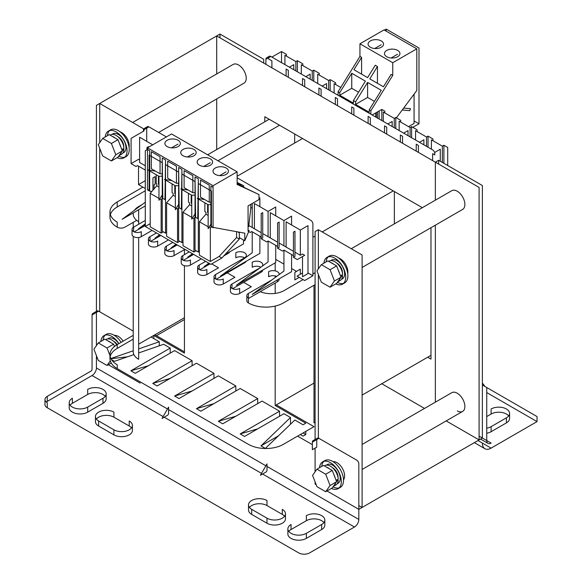 <?xml version="1.0" encoding="UTF-8"?>
<svg xmlns="http://www.w3.org/2000/svg" width="582" height="582" viewBox="0 0 582 582"><rect width="100%" height="100%" fill="white"/><g stroke="black" fill="none" stroke-linecap="round" stroke-linejoin="round"><path stroke-width="0.87" d="M146.722 141.346L146.722 128.091L143.994 129.67L143.994 130.935L131.088 138.378L131.088 163.629L138.523 159.337L139.615 159.97M138.523 166.154L138.523 184.589L145.289 180.682M148.912 126.832L146.177 128.411A3.092 1.782 -120 0 0 144.634 128.258L147.362 126.68A3.092 1.782 60 0 1 148.912 126.832L166.394 136.923M144.634 128.258A3.092 1.782 -120 0 0 143.994 129.67M237.129 177.765L310.715 220.251A3.092 1.782 60 0 1 312.905 224.034L312.905 275.795L304.706 280.531L297.053 276.115L302.516 272.958M307.987 272.958L312.905 275.795M275.73 259.383L283.936 264.119M291.582 268.535L296.507 271.379M300.334 273.584L300.879 273.904M275.184 262.853L275.184 270.877M275.184 275.926L275.184 277.505M275.184 283.056L275.184 293.415M275.184 306.074L275.184 405.509L305.797 423.187L303.062 424.765L294.863 420.029L265.348 448.431L260.976 445.907L290.491 417.505L283.936 413.715L244.571 436.442L240.199 433.917L279.556 411.19L262.067 401.093L222.71 423.82L218.337 421.295L257.695 398.568L240.199 388.47L200.841 411.19L196.469 408.666L235.826 385.946L218.337 375.848L178.98 398.568L174.6 396.044L213.965 373.317L196.469 363.219L157.111 385.946L152.739 383.422L192.096 360.695L174.6 350.597L135.242 373.317L130.87 370.792L170.228 348.072L163.673 344.282L138.661 352.947M305.797 431.393L305.797 434.55L303.062 436.129L300.334 434.55M303.062 432.972L305.797 434.55M153.83 338.6L153.83 335.45L151.094 337.029L159.293 341.758L138.661 348.909M184.443 265.712L184.443 353.121L153.83 335.45M184.443 254.654L184.443 249.598M243.48 240.002L243.48 243.923L225.023 254.574M258.99 198.353L259.878 197.844L259.878 206.675M259.878 236.219L259.878 253.388L220.52 276.115L252.224 252.755L252.224 231.803M277.592 242.156L268.076 236.663L268.076 211.412L275.73 206.996L275.73 215.827M275.73 245.371L275.73 262.54L236.372 285.267L268.076 261.907L268.076 241.079M293.444 251.308L283.936 245.815L283.936 220.563L291.582 216.148L291.582 224.987M291.582 254.523L291.582 271.692L252.224 294.419L283.936 271.059L283.936 250.231M299.235 277.374L294.863 279.898L294.863 272.325L300.334 269.168L300.334 274.217M286.118 247.074L286.118 221.829L300.334 230.036L307.987 225.612L307.987 273.584L302.516 276.741L302.516 256.546M148.475 147.268L148.475 146.649L146.94 147.537L146.94 149.785M262.722 212.612L261.194 213.492L261.194 238.744L262.722 237.863L262.722 212.612M279.12 222.077L277.592 222.964L277.592 248.208L279.12 247.328L279.12 222.077M294.972 231.229L293.444 232.116L293.444 257.368L294.972 256.48L294.972 231.229M283.936 220.563L270.266 212.677L270.266 237.922M268.076 211.412L254.414 203.525L254.414 228.77L248.834 225.547M152.724 144.809L139.615 137.243L139.615 162.494L145.289 165.768M268.076 236.663L262.722 233.571M261.194 232.684L254.414 228.77M283.936 245.815L279.12 243.036M300.334 230.036L300.334 255.28L294.972 252.188M300.334 255.28L302.516 254.021L304.706 255.28L297.271 259.572L293.444 257.368M293.444 255.6L284.045 250.165L282.51 251.053L277.592 248.208M277.592 246.448L268.186 241.013L266.658 241.901L261.194 238.744M261.194 236.976L251.788 231.549L250.26 232.429L248.063 231.163L248.063 205.912L258.99 199.604L258.99 194.555L237.129 184.45L237.129 171.828L213.077 185.716L213.077 227.373L244.782 233.178L244.782 240.759L239.311 237.602M145.289 170.06L137.541 165.586L136.006 166.474L131.088 163.629M138.523 184.589L145.289 188.495M208.836 263.173L204.122 266.643L209.484 263.544M192.438 253.701L187.724 257.179L193.086 254.079M176.033 244.236L171.326 247.706L176.688 244.607M159.635 234.764L154.921 238.242L160.29 235.143M145.289 223.786L138.523 228.77L145.289 224.863M145.289 202.238L122.125 219.305L145.289 205.926M138.661 224.274L138.661 221.713A18.551 10.709 180 0 1 136.683 220.367L124.861 227.191A5.413 3.121 180 0 1 117.208 227.191L117.208 222.142A24.735 14.281 180 0 1 109.962 212.044A24.735 14.281 180 0 1 117.208 201.947L142.896 187.113M152.091 230.407L141.259 236.663L141.259 231.614A5.413 3.121 0 0 1 135.359 232.291A5.413 3.121 0 0 1 132.019 229.403A5.413 3.121 0 0 1 133.605 227.191L145.289 220.447M168.489 239.879L157.657 246.128L157.657 241.079A5.413 3.121 0 0 1 151.757 241.756A5.413 3.121 0 0 1 148.417 238.867A5.413 3.121 0 0 1 150.003 236.663L156.463 232.931M184.887 249.343L174.054 255.6L174.054 250.551A5.413 3.121 0 0 1 168.162 251.228A5.413 3.121 0 0 1 164.815 248.339A5.413 3.121 0 0 1 166.401 246.128L172.861 242.403M201.285 258.815L190.452 265.065L190.452 260.016A5.413 3.121 0 0 1 184.559 260.692A5.413 3.121 0 0 1 181.22 257.804A5.413 3.121 0 0 1 182.799 255.6L189.259 251.868M211.71 263.886L218.505 267.807L206.857 274.537L206.857 269.488A5.413 3.121 0 0 1 200.957 270.164A5.413 3.121 0 0 1 197.618 267.276A5.413 3.121 0 0 1 199.204 265.065L205.657 261.34M235.826 252.755A6.184 3.572 180 0 1 242.57 251.984A6.184 3.572 180 0 1 246.382 255.28A6.184 3.572 180 0 1 244.571 257.804A6.184 3.572 0 0 0 235.826 257.804L235.826 252.755M244.571 262.227L244.571 262.853L227.249 272.856L234.902 277.279L223.255 284.001L223.255 278.953A5.413 3.121 0 0 1 217.355 279.629A5.413 3.121 0 0 1 214.016 276.741A5.413 3.121 0 0 1 215.602 274.537L244.571 257.804L244.571 258.393M260.874 267.218A6.184 3.572 0 0 0 252.224 267.276L252.224 262.227A6.184 3.572 180 0 1 258.968 261.449A6.184 3.572 180 0 1 262.788 264.752A6.184 3.572 180 0 1 262.249 266.207M232.589 288.716L243.647 282.328L251.3 286.744L239.653 293.474A5.413 3.121 0 0 1 233.753 294.15A5.413 3.121 0 0 1 230.414 291.262L230.414 286.213A5.413 3.121 0 0 1 232 284.001L260.154 267.749M230.414 286.213A5.413 3.121 0 0 0 233.753 289.101A5.413 3.121 0 0 0 239.653 288.417L239.653 293.474M276.683 276.399A6.184 3.572 0 0 0 268.629 276.741L268.629 271.692A6.184 3.572 180 0 1 275.366 270.921A6.184 3.572 180 0 1 279.185 274.217A6.184 3.572 180 0 1 279.149 274.58M315.095 284.634L283.383 302.938A24.735 14.281 180 0 1 248.398 302.938L248.398 297.889A5.413 3.121 180 0 1 246.819 295.678A5.413 3.121 180 0 1 248.398 293.474L272.041 279.818M143.441 131.248L143.441 128.724L99.711 103.472L99.711 142.619L99.711 103.472L216.693 35.938L216.693 73.936L216.693 35.938L219.974 34.04L263.704 59.291L263.704 63.082M99.711 148.301L99.711 311.777L99.711 148.301M315.095 439.497L315.095 231.614L318.369 229.715L362.106 254.967L362.106 507.453L358.825 505.562L362.106 507.453L479.088 439.912L446.176 420.917L479.088 439.912L482.369 438.02L479.088 436.129M347.745 273.649A10.825 6.249 -120 0 0 347.891 272.012A10.825 6.249 -120 0 0 338.746 258.059A10.825 6.249 -120 0 1 340.237 258.75A10.825 6.249 -120 0 1 347.745 273.649M129.088 147.406A10.825 6.249 -120 0 0 129.233 145.769A10.825 6.249 -120 0 0 120.088 131.816A10.825 6.249 -120 0 1 121.58 132.514A10.825 6.249 -120 0 1 129.088 147.406M184.443 351.863L154.892 334.796M313.996 285.267L313.996 422.867L315.095 422.241M117.208 368.588L117.208 364.798A24.735 14.281 180 0 1 109.962 354.7L109.962 358.49A24.735 14.281 0 0 0 117.208 368.588L248.398 444.328A24.735 14.281 0 0 0 283.383 444.328L313.996 426.657L276.283 404.883L275.184 405.509M216.693 149.552L216.693 98.933L216.693 149.552M479.088 439.912L479.088 187.426L216.693 35.938M381.785 383.734L424.533 408.418M362.106 267.465L462.632 209.425A10.825 6.249 -120 0 0 464.873 204.471A10.825 6.249 -120 0 0 460.151 193.58A10.825 6.249 -120 0 0 451.807 190.678L351.281 248.718M362.106 469.456L462.632 411.416A10.825 6.249 -120 0 0 464.873 406.462A10.825 6.249 -120 0 0 460.151 395.564A10.825 6.249 -120 0 0 451.807 392.668A10.825 6.249 60 0 1 457.219 393.206A10.825 6.249 60 0 1 464.291 402.744A10.825 6.249 60 0 1 462.632 411.416A10.825 6.249 60 0 1 457.299 410.921M158.639 132.449L243.974 83.182A10.825 6.249 -120 0 0 246.215 78.228A10.825 6.249 -120 0 0 241.486 67.337A10.825 6.249 -120 0 0 233.149 64.435L132.623 122.475M427.697 357.224L430.978 359.116L430.978 227.7M322.195 231.927L393.265 190.896L422.343 207.687M393.265 190.896L264.803 116.735L264.803 121.784L269.175 119.259M207.621 154.79L264.803 121.784M362.106 395.098L430.978 355.333M109.962 354.7A24.735 14.281 180 0 1 117.208 344.602L133.227 335.348M133.227 236.416L133.227 351.739A18.551 10.709 0 0 0 138.661 359.32L138.661 237.492M138.661 344.166L184.443 317.736M110.871 358.534L133.227 350.793M111.453 359.581L114.472 361.327L133.896 354.598M133.227 339.139L117.208 348.385A24.735 14.281 0 0 0 110.18 356.591M302.516 138.509L237.129 176.259M312.905 237.296L315.095 236.03M394.356 191.529L394.356 223.844M313.996 383.102L276.283 404.883M248.398 302.938A5.413 3.121 180 0 1 246.819 300.727L246.819 295.678M248.398 293.474L248.398 298.522L260.227 291.691A18.551 10.709 0 0 0 284.132 290.549L303.098 279.6M312.905 273.94L315.095 272.682M277.374 279.898L277.374 281.79L260.227 291.691M277.374 281.79A6.184 3.572 0 0 0 279.185 279.265L279.185 278.851M279.527 125.232L217.974 160.77M142.175 204.529L138.661 206.559A18.551 10.709 0 0 0 134.566 210.138M133.373 212.808A18.551 10.709 0 0 0 133.227 214.14A18.551 10.709 0 0 0 136.683 220.367M134.187 231.905L145.253 225.518M132.019 229.403L132.019 234.451A5.413 3.121 0 0 0 135.359 237.34A5.413 3.121 0 0 0 141.259 236.663M150.593 241.37L160.836 235.455M148.417 238.867L148.417 243.923A5.413 3.121 0 0 0 151.757 246.804A5.413 3.121 0 0 0 157.657 246.128M166.99 250.842L177.234 244.927M164.815 248.339L164.815 253.388A5.413 3.121 0 0 0 168.162 256.276A5.413 3.121 0 0 0 174.054 255.6M183.388 260.307L193.631 254.392M181.22 257.804L181.22 262.853A5.413 3.121 0 0 0 184.559 265.741A5.413 3.121 0 0 0 190.452 265.065M228.173 252.755L228.173 253.388L223.772 255.927M228.173 253.388A6.184 3.572 0 0 0 229.745 251.853M199.786 269.779L210.029 263.864M197.618 267.276L197.618 272.325A5.413 3.121 0 0 0 200.957 275.213A5.413 3.121 0 0 0 206.857 274.537M244.571 262.853A6.184 3.572 0 0 0 246.142 261.318M216.184 279.244L227.249 272.856M214.016 276.741L214.016 281.79A5.413 3.121 0 0 0 217.355 284.678A5.413 3.121 0 0 0 223.255 284.001M260.976 271.059L260.976 272.325L243.647 282.328M260.976 272.325A6.184 3.572 0 0 0 262.773 270.026M117.208 227.191A24.735 14.281 180 0 1 109.962 217.093L109.962 212.044M110.347 214.569A24.735 14.281 180 0 1 117.208 206.996L145.289 190.78M266.534 57.873L269.27 56.294A3.092 1.782 60 0 1 270.812 56.454L268.076 58.025A3.092 1.782 -120 0 0 266.534 57.873A3.092 1.782 -120 0 0 265.894 59.291L265.894 64.34M265.894 59.291L268.629 57.713L268.629 58.978L271.903 60.87L271.903 67.81M270.812 56.454L432.622 149.872A3.092 1.782 60 0 1 434.805 153.655L434.805 154.921L432.622 153.655L432.622 160.603M418.407 152.397L418.407 145.449L416.225 144.19L416.225 151.131M402.555 143.245L402.555 136.297L400.365 135.039L400.365 141.979M386.703 134.093L386.703 127.145L384.513 125.887L384.513 132.827M370.305 124.621L370.305 117.68L368.115 116.415L368.115 123.362M353.907 115.156L353.907 108.208L351.717 106.95L351.717 113.89M337.502 105.684L337.502 98.744L335.319 97.478L335.319 104.425M321.104 96.219L321.104 89.272L318.921 88.013L318.921 94.953M304.706 86.747L304.706 79.807L302.516 78.541L302.516 85.489M288.308 77.282L288.308 70.335L286.118 69.076L286.118 76.016M447.711 165.521L447.711 147.472L443.884 145.26L442.349 146.147L431.415 139.833L431.415 149.174M440.276 161.229L440.276 149.239L434.616 152.506M293.772 69.709L293.772 64.653L289.4 67.185M310.17 79.174L310.17 74.125L305.797 76.649M326.567 88.639L326.567 83.59L322.195 86.114M392.166 126.512L392.166 121.463L387.794 123.988M408.018 135.664L408.018 130.615L403.646 133.14M423.878 144.816L423.878 139.767L419.498 142.292M432.95 140.72L432.95 138.953L428.032 136.108L426.497 136.996L415.563 130.681L415.563 140.022M417.098 131.561L417.098 129.801L411.627 126.643L410.099 127.523L399.165 121.216L399.165 130.557M400.7 122.096L400.7 120.329L395.775 117.491L394.247 118.372L383.312 112.057L383.312 121.405M384.84 112.944L384.84 111.177L381.821 109.431L381.821 120.539M340.732 87.475L334.112 83.655L334.112 92.996M335.647 84.543L335.647 82.775L330.176 79.618L328.648 80.498L317.714 74.19L317.714 83.532M319.249 75.071L319.249 73.303L313.778 70.146L312.25 71.033L301.316 64.718L301.316 74.059M302.844 65.606L302.844 63.838L297.38 60.681L295.852 61.561L284.918 55.254L284.918 64.595M286.446 56.134L286.446 54.366L281.528 51.529L281.528 62.638M271.903 57.08L281.528 51.529M295.852 70.902L295.852 61.561M297.38 71.79L297.38 60.681M312.25 80.374L312.25 71.033M313.778 81.254L313.778 70.146M328.648 89.839L328.648 80.498M330.176 90.727L330.176 79.618M377.631 118.117L377.631 111.853M379.158 119.004L379.158 110.966M394.247 127.713L394.247 118.372M395.775 128.6L395.775 117.491M410.099 136.865L410.099 127.523M411.627 137.752L411.627 126.643M426.497 146.337L426.497 136.996M428.032 147.217L428.032 136.108M442.349 162.429L442.349 146.147M443.884 163.316L443.884 145.26M375.768 112.923L375.768 117.047M278.465 435.809L260.976 445.907M290.491 424.234L290.491 417.505M257.695 428.869L240.199 433.917M279.556 416.239L279.556 411.19M235.826 416.239L218.337 421.295M257.695 403.617L257.695 398.568M213.958 403.617L196.469 408.666M235.826 390.995L235.826 385.946M192.096 390.995L174.6 396.044M213.965 378.373L213.965 373.317M170.228 378.373L152.739 383.422M192.096 365.743L192.096 360.695M148.366 365.743L130.87 370.792M170.228 353.121L170.228 348.072M127.589 356.781L110.951 358.701M159.293 345.803L159.293 341.758M252.224 227.511L252.224 203.511M235.826 242.876L234.626 244.171M92.698 313.516L97.07 310.992A3.092 1.782 -120 0 1 98.62 311.144L94.248 313.669A3.092 1.782 60 0 0 92.698 313.516A3.092 1.782 60 0 0 92.058 314.935L96.43 312.41L96.43 345.584L96.43 105.371L99.711 103.472M92.058 314.935L92.058 369.221A1.55 0.895 -60 0 1 90.967 371.112L47.237 396.357L47.237 401.413L92.058 375.528A6.184 3.572 120 0 0 96.43 367.955L96.43 355.631L96.43 357.857L97.543 358.497M108.332 364.725L140.167 383.102M112.224 134.355A10.825 6.249 60 0 1 112.886 133.867A10.825 6.249 60 0 1 118.299 134.406A10.825 6.249 60 0 1 125.37 143.943A10.825 6.249 60 0 1 123.711 152.615A10.825 6.249 60 0 1 122.955 152.942M114.341 335.385A10.825 6.249 60 0 1 118.299 336.396A10.825 6.249 60 0 1 123.137 341.176A10.825 6.249 60 0 0 114.341 335.385M318.369 229.715L318.369 268.862M318.369 274.544L318.369 438.101M315.095 448.118L315.095 471.82M315.095 481.874L315.095 484.1L316.201 484.741M362.106 507.453L358.825 509.345L326.997 490.968M330.889 260.598A10.825 6.249 60 0 1 331.544 260.11A10.825 6.249 60 0 1 336.956 260.649A10.825 6.249 60 0 1 344.027 270.186A10.825 6.249 60 0 1 342.369 278.858A10.825 6.249 60 0 1 341.619 279.185M332.999 461.628A10.825 6.249 60 0 1 336.956 462.639A10.825 6.249 60 0 1 343.62 470.976A10.825 6.249 60 0 1 343.511 479.823A10.825 6.249 60 0 0 344.609 475.894A10.825 6.249 60 0 0 340.717 465.949A10.825 6.249 60 0 0 332.999 461.628M435.351 402.169L435.351 225.176M435.351 200.179L435.351 162.182L438.632 160.283L482.369 185.534L482.369 438.02L486.741 440.545A6.184 3.572 120 0 0 488.022 443.375A6.184 3.572 120 0 0 491.113 443.069L486.741 440.545L486.741 387.525L537.033 416.559L537.033 421.608L486.741 392.574M438.632 164.073L438.632 160.283M219.974 37.83L219.974 34.04M486.741 416.559L491.113 414.035L491.113 408.986A10.825 6.249 180 0 1 502.906 407.633A10.825 6.249 180 0 1 509.585 413.402A10.825 6.249 180 0 1 506.42 417.818L506.42 422.874L491.113 431.706A10.825 6.249 180 0 1 486.741 433.241M491.113 431.706L491.113 426.657L506.42 417.818M491.113 426.657A10.825 6.249 180 0 1 486.741 428.192M491.113 448.118A12.367 7.144 -60 0 1 484.93 448.729A12.367 7.144 -60 0 1 482.369 443.069L491.113 448.118L537.033 421.608M491.113 414.035A10.825 6.249 180 0 1 508.668 415.926M509.585 413.402L509.585 418.451A10.825 6.249 180 0 1 506.42 422.874M482.369 385L486.741 387.525M266.985 466.422L358.825 519.442A6.184 3.572 -60 0 1 354.453 527.023L309.624 552.9A7.733 4.467 0 0 1 298.69 552.9L47.237 407.72L47.237 402.671A7.733 4.467 180 0 1 44.967 399.514A7.733 4.467 180 0 1 47.237 396.357M358.825 519.442L358.825 463.898A3.092 1.782 -120 0 0 356.635 460.115L318.921 438.333A3.092 1.782 -120 0 0 317.372 438.181L313 440.705A3.092 1.782 60 0 1 314.542 440.858L318.921 438.333M47.237 401.413A7.733 4.467 0 0 0 46.327 402.038M44.967 399.514L44.967 404.563A7.733 4.467 0 0 0 47.237 407.72M113.927 434.863L98.62 426.024L98.62 420.975L113.927 429.814L113.927 434.863A10.825 6.249 0 0 0 125.719 436.216A10.825 6.249 0 0 0 132.398 430.447L132.398 425.398A10.825 6.249 180 0 1 125.719 431.167A10.825 6.249 180 0 1 113.927 429.814M131.481 427.923A10.825 6.249 0 0 0 129.233 426.024L129.233 420.975A10.825 6.249 180 0 1 132.398 425.398M98.62 420.975A10.825 6.249 180 0 1 95.448 416.559A10.825 6.249 180 0 1 102.126 410.783A10.825 6.249 180 0 1 113.927 412.143L113.927 417.192L129.233 426.024M113.927 417.192A10.825 6.249 0 0 0 96.372 419.084M95.448 416.559L95.448 421.608A10.825 6.249 0 0 0 98.62 426.024M324.821 520.075L324.821 525.124A10.825 6.249 180 0 1 321.65 529.547L306.343 538.379A10.825 6.249 180 0 1 294.55 539.74A10.825 6.249 180 0 1 287.872 533.963L287.872 528.914A10.825 6.249 0 0 0 294.55 534.683A10.825 6.249 0 0 0 306.343 533.33L321.65 524.498A10.825 6.249 0 0 0 324.821 520.075A10.825 6.249 0 0 0 318.143 514.306A10.825 6.249 0 0 0 306.343 515.659L306.343 520.708A10.825 6.249 180 0 1 323.898 522.6M288.788 531.439A10.825 6.249 180 0 1 291.036 529.547L306.343 520.708M249.431 507.453A10.825 6.249 180 0 1 251.679 505.562A10.825 6.249 180 0 1 266.985 505.562L282.292 514.393A10.825 6.249 180 0 1 284.54 516.292M282.292 514.393L282.292 509.345A10.825 6.249 180 0 1 285.464 513.768L285.464 518.817A10.825 6.249 180 0 1 282.292 523.233A10.825 6.249 180 0 1 266.985 523.233L251.679 514.393A10.825 6.249 180 0 1 248.507 509.978L248.507 504.929A10.825 6.249 180 0 1 255.192 499.152A10.825 6.249 180 0 1 266.985 500.513L266.985 505.562M106.164 393.832L106.164 398.888A10.825 6.249 180 0 1 102.992 403.304L87.686 412.143A10.825 6.249 180 0 1 75.893 413.496A10.825 6.249 180 0 1 69.207 407.72L69.207 402.671A10.825 6.249 0 0 0 75.893 408.448A10.825 6.249 0 0 0 87.686 407.087L102.992 398.255A10.825 6.249 0 0 0 106.164 393.832A10.825 6.249 0 0 0 99.478 388.063A10.825 6.249 0 0 0 87.686 389.416L87.686 394.465A10.825 6.249 180 0 1 105.24 396.364M70.131 405.196A10.825 6.249 180 0 1 72.379 403.304L87.686 394.465M260.423 475.261L265.894 472.104A1.55 0.895 120 0 0 266.985 470.212L266.985 463.898L260.423 475.261M167.5 415.293L162.029 418.451L168.591 407.087L168.591 413.402A1.55 0.895 120 0 1 167.5 415.293M291.036 529.547L291.036 524.498A10.825 6.249 0 0 0 287.872 528.914M285.464 513.768A10.825 6.249 180 0 1 278.778 519.537A10.825 6.249 180 0 1 266.985 518.184L266.985 523.233M251.679 514.393L251.679 509.345L266.985 518.184M251.679 509.345A10.825 6.249 180 0 1 248.507 504.929M72.379 403.304L72.379 398.255A10.825 6.249 0 0 0 69.207 402.671M312.359 442.124L316.732 439.599L316.732 447.172L312.359 449.697L312.359 442.124A3.092 1.782 60 0 1 313 440.705M326.517 465.113A10.825 6.249 60 0 1 327.171 464.625A10.825 6.249 60 0 1 335.516 467.528A10.825 6.249 60 0 1 340.237 478.419A10.825 6.249 60 0 1 337.997 483.373A10.825 6.249 60 0 1 337.247 483.7M107.852 338.87A10.825 6.249 60 0 1 108.514 338.382A10.825 6.249 60 0 1 118.764 343.7M98.62 311.144L133.227 331.129M297.598 436.129L312.359 444.648M117.128 157.664A15.459 8.926 -120 0 0 123.842 157.897A15.459 8.926 -120 0 0 127.043 150.818A15.459 8.926 -120 0 0 120.292 135.257A15.459 8.926 -120 0 0 108.383 131.117A15.459 8.926 -120 0 0 105.233 136.937M123.842 157.897L126.032 156.631A15.459 8.926 -120 0 0 129.233 149.552A15.459 8.926 -120 0 0 122.482 133.991A15.459 8.926 -120 0 0 110.565 129.851L108.383 131.117M109.554 130.615A15.459 8.926 -120 0 0 107.423 135.671M118.728 156.107A15.459 8.926 -120 0 0 124.861 157.125M117.993 136.763A7.733 4.467 60 0 1 123.762 146.395A7.733 4.467 60 0 1 123.755 146.751M123.289 148.701A7.733 4.467 60 0 1 123.064 149.087M335.785 283.907A15.459 8.926 -120 0 0 342.5 284.14A15.459 8.926 -120 0 0 345.701 277.061A15.459 8.926 -120 0 0 338.957 261.5A15.459 8.926 -120 0 0 327.04 257.353A15.459 8.926 -120 0 0 323.898 263.18M342.5 284.14L344.69 282.874A15.459 8.926 -120 0 0 347.891 275.795A15.459 8.926 -120 0 0 341.139 260.234A15.459 8.926 -120 0 0 329.23 256.095L327.04 257.353M328.212 256.858A15.459 8.926 -120 0 0 326.08 261.915M337.385 282.343A15.459 8.926 -120 0 0 343.518 283.369M336.651 263.006A7.733 4.467 60 0 1 342.427 272.638A7.733 4.467 60 0 1 342.412 272.994M341.947 274.944A7.733 4.467 60 0 1 341.721 275.33M331.413 488.414A15.459 8.926 -120 0 0 338.127 488.654A15.459 8.926 -120 0 0 341.328 481.576A15.459 8.926 -120 0 0 334.585 466.015A15.459 8.926 -120 0 0 322.668 461.868A15.459 8.926 -120 0 0 319.525 467.695M338.127 488.654L340.317 487.389A15.459 8.926 -120 0 0 343.518 480.31A15.459 8.926 -120 0 0 336.767 464.749A15.459 8.926 -120 0 0 324.851 460.609L322.668 461.868M323.839 461.373A15.459 8.926 -120 0 0 321.708 466.429M333.013 486.858A15.459 8.926 -120 0 0 339.146 487.883M332.278 467.521A7.733 4.467 60 0 1 338.047 477.153A7.733 4.467 60 0 1 338.04 477.502M337.575 479.459A7.733 4.467 60 0 1 337.349 479.844M118.903 343.62A15.459 8.926 -120 0 0 104.011 335.632A15.459 8.926 -120 0 0 100.861 341.452M121.092 342.354A15.459 8.926 -120 0 0 106.193 334.366L104.011 335.632M105.182 335.13A15.459 8.926 -120 0 0 103.05 340.186M113.614 341.278A7.733 4.467 60 0 1 117.208 344.602L117.208 348.385M337.684 281.921A11.131 6.424 -120 0 0 337.713 281.899L340.339 280.386A11.131 6.424 -120 0 0 342.623 275.853L341.496 275.206M340.463 275.803L342.616 274.558A11.131 6.424 -120 0 0 337.495 263.792A11.131 6.424 -120 0 0 329.201 261.107L328.743 261.369M338.397 280.91A11.131 6.424 -120 0 0 338.87 280.873M342.623 275.853L340.877 276.865M339.553 273.445A11.131 6.424 -120 0 0 338.164 269.873M333.632 264.192A11.131 6.424 -120 0 0 330.663 262.475M337.713 281.899A11.131 6.424 -120 0 0 339.757 278.967M119.026 155.678A11.131 6.424 -120 0 0 119.055 155.663L121.674 154.143A11.131 6.424 -120 0 0 123.966 149.61L122.838 148.963M121.805 149.559L123.959 148.315A11.131 6.424 -120 0 0 118.83 137.548A11.131 6.424 -120 0 0 110.544 134.864L110.085 135.126M119.739 154.667A11.131 6.424 -120 0 0 120.212 154.63M123.966 149.61L122.22 150.622M120.889 147.21A11.131 6.424 -120 0 0 119.506 143.63M114.974 137.949A11.131 6.424 -120 0 0 111.999 136.239M119.055 155.663A11.131 6.424 -120 0 0 121.1 152.724M116.735 344.879A11.131 6.424 -120 0 0 106.171 339.379L105.713 339.641M110.602 342.463A11.131 6.424 -120 0 0 107.626 340.746M333.311 486.436A11.131 6.424 -120 0 0 333.341 486.414L335.967 484.901A11.131 6.424 -120 0 0 338.251 480.368L337.123 479.721M336.09 480.317L338.244 479.073A11.131 6.424 -120 0 0 333.122 468.306A11.131 6.424 -120 0 0 324.829 465.622L324.37 465.884M334.024 485.424A11.131 6.424 -120 0 0 334.497 485.388M338.251 480.368L336.505 481.379M335.174 477.96A11.131 6.424 -120 0 0 333.792 474.388M329.259 468.706A11.131 6.424 -120 0 0 326.291 466.99M333.341 486.414A11.131 6.424 -120 0 0 335.385 483.482M115.789 154.739L111.409 143.47L102.665 138.421L109.227 134.631L117.971 139.68L122.344 150.956L117.971 157.176L111.409 160.959L115.789 154.739L122.344 150.956M111.409 143.47L117.971 139.68M111.409 160.959L102.665 155.911L98.293 144.642L102.665 138.421M334.446 280.982L330.074 269.713L321.322 264.665L327.884 260.874L336.629 265.923L341.001 277.192L336.629 283.419L330.074 287.202L334.446 280.982L341.001 277.192M330.074 269.713L336.629 265.923M330.074 287.202L321.322 282.154L316.95 270.885L321.322 264.665M482.369 383.232A7.733 4.467 60 0 1 484.842 386.426M330.074 485.497L325.702 474.228L316.95 469.179L323.512 465.389L332.257 470.438L336.629 481.707L332.257 487.934L325.702 491.717L330.074 485.497L336.629 481.707M325.702 474.228L332.257 470.438M325.702 491.717L316.95 486.668L312.578 475.399L316.95 469.179M109.962 355.507L107.037 347.985L98.293 342.936L104.855 339.146L113.599 344.195L114.479 346.472M107.037 347.985L113.599 344.195M110.296 360.84L107.037 365.474L111.249 363.044M107.037 365.474L98.293 360.425L93.92 349.156L98.293 342.936M372.196 114.981L381.821 109.431M370.887 114.225L370.887 110.689L392.755 75.347L392.755 62.718L416.807 48.83L416.807 90.494L396.371 117.833M370.887 110.689L369.243 109.743L369.243 112.268L355.58 104.382L367.606 97.434L374.422 101.377M338.084 95.288L338.084 91.76L339.728 92.705L339.728 95.23L353.39 103.116L353.39 100.591L355.58 101.857L355.58 104.382M376.328 117.368L376.35 112.588M355.58 101.857L367.606 82.411L381.275 90.305L369.243 109.743M338.084 91.76L359.952 56.41L361.597 57.356L353.943 69.724L367.606 77.617L375.259 65.242L377.449 66.508L369.796 78.883L383.458 86.769L391.111 74.394L392.755 75.347M339.728 92.705L351.754 73.259L351.754 88.282L358.57 92.218M353.39 100.591L365.416 81.153L351.754 73.259M367.606 82.411L367.606 97.434M377.449 83.299L377.449 66.508M392.755 62.718L359.952 43.781L384.004 29.9L416.807 48.83M359.952 56.41L359.952 43.781M361.597 74.147L361.597 57.356M370.341 40.944A7.733 4.467 180 0 1 378.766 39.976A7.733 4.467 180 0 1 383.538 44.101A7.733 4.467 180 0 1 381.275 47.258A7.733 4.467 180 0 1 372.851 48.226A7.733 4.467 180 0 1 368.079 44.101A7.733 4.467 180 0 1 370.341 40.944M386.739 50.408A7.733 4.467 180 0 1 395.163 49.441A7.733 4.467 180 0 1 399.936 53.566A7.733 4.467 180 0 1 397.673 56.723A7.733 4.467 180 0 1 389.249 57.691A7.733 4.467 180 0 1 384.476 53.566A7.733 4.467 180 0 1 386.739 50.408M339.728 95.23L351.754 88.282M384.411 30.133L386.193 29.1L418.989 48.037L418.989 123.784L412.834 127.334M408.571 126.643L414.071 123.464L414.071 94.153M418.989 123.784L414.071 120.94M386.193 29.1L386.193 31.159M402.242 109.976L409.757 110.675L410.528 108.71L403.668 108.063M374.713 48.517L381.181 44.785M391.111 57.989L397.579 54.25M149.116 170.621L149.116 190.452L147.479 189.499L147.479 147.843L171.53 133.955L237.129 171.828M248.063 226.114L248.725 226.5L250.791 208.196L252.224 207.374M250.791 204.333L250.791 208.196M237.129 182.435L243.683 185.716L243.683 187.106M237.129 183.315L245.328 188.051L258.99 194.555M248.434 232.211L249.154 231.796M248.725 226.5L248.063 226.885M237.129 182.683L243.683 185.716M237.129 184.261L243.138 187.04L237.129 183.57M149.116 170.155L149.116 155.103L162.291 162.705L162.8 198.353L164.953 199.59L165.237 179.925M165.244 179.583L165.463 164.539L178.689 172.177L179.198 207.818L181.351 209.062L181.635 189.397M181.642 189.048L181.86 174.003L195.086 181.642L195.603 217.282L197.749 218.526L198.033 198.862M198.04 198.52L198.258 183.476L211.433 191.078L211.433 226.427L213.077 227.373M213.077 185.716L147.479 147.843M210.342 165.201A7.733 4.467 180 0 1 201.918 166.168A7.733 4.467 180 0 1 197.145 162.043A7.733 4.467 180 0 1 199.408 158.886A7.733 4.467 180 0 1 207.832 157.918A7.733 4.467 180 0 1 212.605 162.043A7.733 4.467 180 0 1 210.342 165.201M226.194 174.353A7.733 4.467 180 0 1 217.77 175.32A7.733 4.467 180 0 1 212.997 171.195A7.733 4.467 180 0 1 215.26 168.038A7.733 4.467 180 0 1 223.684 167.07A7.733 4.467 180 0 1 228.457 171.195A7.733 4.467 180 0 1 226.194 174.353M193.944 155.729A7.733 4.467 180 0 1 185.52 156.696A7.733 4.467 180 0 1 180.747 152.579A7.733 4.467 180 0 1 183.01 149.421A7.733 4.467 180 0 1 191.434 148.454A7.733 4.467 180 0 1 196.207 152.579A7.733 4.467 180 0 1 193.944 155.729M178.092 146.577A7.733 4.467 180 0 1 169.668 147.544A7.733 4.467 180 0 1 164.895 143.427A7.733 4.467 180 0 1 167.158 140.269A7.733 4.467 180 0 1 175.582 139.302A7.733 4.467 180 0 1 180.355 143.427A7.733 4.467 180 0 1 178.092 146.577M244.782 240.759L248.718 231.541M248.063 229.897L249.154 230.53L248.063 231.163M149.661 170.242L149.661 150.738L147.479 149.472L147.479 189.87L149.661 191.136L149.661 170.933M147.479 149.472L145.289 150.738L145.289 226.485L150.207 223.641M200.499 180.093L209.251 185.141L209.251 202.18L200.499 197.131L200.499 180.093M198.317 198.564L198.317 178.827L195.035 176.935L195.035 250.151L198.317 252.05L199.408 251.417M192.846 175.669L184.101 170.621L184.101 187.666L192.846 192.715L192.846 175.669M181.919 189.557L181.919 242.578L178.638 240.686L178.638 167.463L181.919 169.362L181.919 189.092M167.703 161.156L176.448 166.205L176.448 183.243L167.703 178.194L167.703 161.156M165.514 180.093L165.514 233.113L162.24 231.221L162.24 157.998L165.514 159.89L165.514 179.627M160.05 156.733L151.305 151.684L151.305 168.729L160.05 173.778L160.05 156.733M210.888 186.087L213.077 187.346L213.077 227.744L210.888 226.485L210.888 186.087M237.776 231.898L239.311 232.785L239.311 239.1L221.822 258.044L219.087 256.466L210.342 261.514L199.408 255.207L199.408 221.749L208.152 226.798M145.289 226.485L210.888 264.359L221.822 258.044M188.241 190.052L180.82 188.924L191.754 195.239L191.754 219.225L195.035 213.834M178.638 204.369L175.357 209.76L175.357 185.767L164.422 179.46L171.843 180.587M210.888 224.201L208.152 228.69L208.152 204.704L197.225 198.397L204.638 199.524M155.445 171.115L148.024 169.988L158.959 176.302L158.959 200.288L162.24 194.897M159.81 198.884L161.141 199.655L161.141 233.113L150.207 226.798L150.207 193.348L158.959 198.397M161.141 233.113L163.331 231.847M175.357 207.861L166.612 202.812L166.612 236.27L177.539 242.578L179.729 241.319M192.606 217.821L193.944 218.592L193.944 252.05L183.01 245.735L183.01 212.285L191.754 217.333M193.944 252.05L196.127 250.784M198.317 199.022L198.317 252.05M208.152 215.435L205.97 214.176L205.97 212.285L204.871 211.652L204.871 202.812M207.607 212.525L208.152 212.699M193.944 218.592L195.035 217.333M191.754 205.97L189.572 204.704L189.572 202.812L188.473 202.18L188.473 193.348M191.209 194.919L191.209 203.125L191.754 203.445M195.035 192.715L192.846 192.715M189.572 204.704L183.01 212.285M181.919 242.578L183.01 241.952M191.209 203.06L191.754 203.234M177.539 242.578L177.539 209.127L178.638 207.861M172.076 183.876L172.076 192.715L173.167 193.348L173.167 195.239L175.357 196.498M178.638 183.243L176.448 183.243M175.357 193.973L174.811 193.661L174.811 185.454M177.539 209.127L176.208 208.356M173.167 195.239L166.612 202.812M165.514 233.113L166.612 232.48M174.811 193.588L175.357 193.762M161.141 199.655L162.24 198.397M158.959 187.033L156.769 185.767L156.769 183.876L156.223 183.563L156.223 174.724M158.413 175.99L158.413 184.196L158.959 184.509M162.24 173.778L160.05 173.778M152.942 190.19L152.942 177.881L155.132 176.615L155.132 184.196L154.034 184.821L154.034 188.924M149.661 191.136L151.771 191.543M156.769 185.767L150.207 193.348M162.24 176.157L158.959 176.302M178.638 185.622L175.357 185.767M195.035 195.094L191.754 195.239M210.888 202.18L209.251 202.18M208.152 212.91L207.607 212.597L207.607 204.391M236.583 231.68L236.583 237.521L239.311 239.1M236.583 237.521L219.087 256.466M211.433 226.798L210.342 228.064L210.342 261.514M210.342 228.064L209.011 227.293M205.97 214.176L199.408 221.749M210.888 204.588L208.152 204.704M219.632 175.619L226.1 171.879M203.78 166.459L210.248 162.727M187.382 156.995L193.85 153.262M171.53 147.843L177.997 144.11M232 284.001L232 288.417M294.667 143.041L294.667 133.976M138.661 206.559L138.661 207.119M138.661 209.753L138.661 221.713M133.605 227.191L133.605 231.614M150.003 236.663L150.003 241.079M166.401 246.128L166.401 250.551M182.799 255.6L182.799 260.016M199.204 265.065L199.204 269.488M215.602 274.537L215.602 278.953M117.208 201.947L117.208 206.996M482.369 443.069L477.989 440.545M354.453 527.023L262.613 473.995M261.522 473.37L164.219 417.192M163.12 416.559L92.058 375.528M96.43 367.955L167.5 408.986M168.591 409.619L265.894 465.796M306.343 538.379L306.343 533.33M321.65 524.498L321.65 529.547M87.686 412.143L87.686 407.087M102.992 398.255L102.992 403.304M451.807 392.668L362.106 444.459M184.443 319.54L156.456 335.698M133.227 227.438L133.227 222.36M262.788 264.752L262.788 265.807M246.382 255.28L246.382 257.062M484.93 448.729L474.366 442.633M488.022 443.375L480.557 439.068"/></g></svg>
